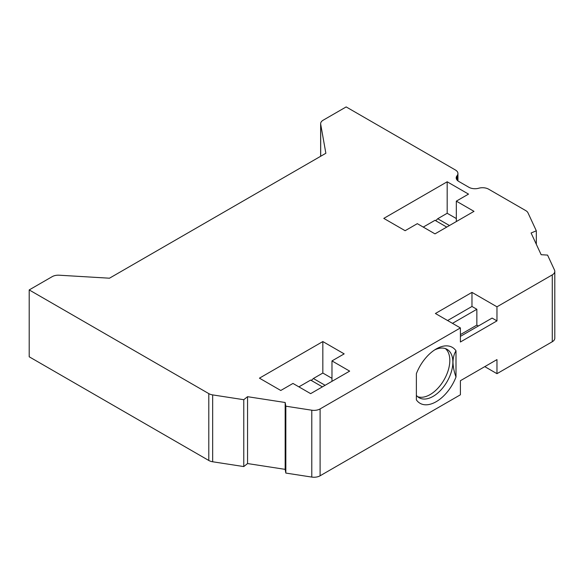 <?xml version="1.0" encoding="UTF-8"?>
<svg xmlns="http://www.w3.org/2000/svg" width="584" height="584" viewBox="0 0 584 584"><rect width="100%" height="100%" fill="white"/><g stroke="black" fill="none" stroke-linecap="round" stroke-linejoin="round"><path stroke-width="0.88" d="M416.377 395.339A27.937 16.133 120 0 0 419.064 397.704A27.937 16.133 120 0 0 433.116 396.368A27.937 16.133 120 0 0 452.87 362.153A27.937 16.133 120 0 0 447.001 349.312A27.937 16.133 120 0 0 434.598 349.955M456.002 376.994C454.118 371.847 453.111 366.898 452.98 362.153C453.104 357.583 454.111 353.802 456.002 350.794L456.002 376.994A32.288 18.637 -60 0 1 436.19 401.697A32.288 18.637 -60 0 1 416.377 399.872L416.377 373.665A32.288 18.637 -60 0 1 436.19 348.969A32.288 18.637 -60 0 1 456.002 350.794M417.64 396.675A27.901 16.111 120 0 0 430.094 394.594A27.901 16.111 120 0 0 447.913 371.307A27.901 16.111 120 0 0 445.395 348.597M484.778 366.635L496.969 373.68L552.274 341.742A8.621 4.979 0 0 0 554.8 338.224L554.8 271.363A8.621 4.979 0 0 0 554.508 270.071L547.566 255.091L541.149 254.704L531.09 232.994L536.316 230.804L527.994 212.846A8.621 4.979 0 0 0 525.761 210.612L488.633 189.179A8.621 4.979 0 0 0 478.756 188.223A8.621 4.979 180 0 1 468.879 187.274L458.71 181.405A8.621 4.979 180 0 1 456.192 177.886A8.621 4.979 180 0 1 457.06 175.704A8.621 4.979 0 0 0 457.936 173.521A8.621 4.979 0 0 0 455.411 169.995L346.166 106.923L323.164 120.202A8.621 4.979 0 0 0 320.638 123.72A8.621 4.979 0 0 0 320.689 124.231L325.865 153.271L109.471 278.203L59.181 275.21A8.621 4.979 0 0 0 52.202 276.648L29.2 289.927L208.795 393.616A8.621 4.979 0 0 0 212.664 394.901L243.769 399.704L247.55 396.689L247.55 463.557L285.167 469.361L285.832 473.069L311.783 477.077A8.621 4.979 0 0 0 320.105 475.785L460.396 394.791L460.396 380.717L496.969 359.598L496.969 373.68M471.974 292.38L435.401 313.498L460.396 327.923L460.396 342.005L496.969 320.886L496.969 306.812L471.974 292.38L471.974 306.461L447.592 320.536M478.376 325.989L476.851 325.113L476.851 309.272L471.974 306.461M496.969 320.886L492.093 318.076L460.396 336.369M496.969 306.812L552.274 274.882A8.621 4.979 0 0 0 554.8 271.363M247.55 396.689L285.167 402.5L285.832 406.201L311.783 410.209A8.621 4.979 0 0 0 320.105 408.917L460.396 327.923M405.128 230.702L417.319 223.665L434.992 233.87L474.004 211.35L456.33 201.144L468.521 194.107L447.183 181.785L383.79 218.387L405.128 230.702M280.78 390.477L292.971 383.44L310.644 393.645L349.655 371.125L331.982 360.912L344.173 353.875L322.835 341.56L259.442 378.162L280.78 390.477M29.2 289.927L29.2 356.787L208.795 460.477A8.621 4.979 0 0 0 212.664 461.769L243.769 466.572L247.55 463.557M452.469 323.353L476.851 309.272M476.851 325.113L460.396 334.61M536.316 230.804L536.316 244.265M243.769 399.704L243.769 466.572M285.167 469.361L285.167 402.5M285.832 406.201L285.832 473.069M436.438 220.022L435.46 220.584M456.33 218.555L447.183 213.269L447.183 181.785M456.33 221.555L456.33 201.144M312.09 379.79L311.111 380.352M331.982 378.322L322.835 373.045L322.835 341.56M331.982 381.33L331.982 360.912M446.738 227.088L434.992 220.314L423.247 227.088M447.183 213.269L437.715 218.737L449.461 225.519M322.39 386.864L310.644 380.082L298.899 386.864M322.835 373.045L313.367 378.512L325.113 385.294M313.367 378.512L311.374 380.505M437.715 218.737L435.722 220.73M552.274 274.882L552.274 341.742M320.105 408.917L320.105 475.785M320.689 124.231L320.689 156.257M208.795 393.616L208.795 460.477M212.664 394.901L212.664 461.769M311.783 410.209L311.783 477.077M457.06 175.704L457.06 180.069M320.638 123.72L320.638 156.286M457.936 173.521L457.936 180.894"/></g></svg>
